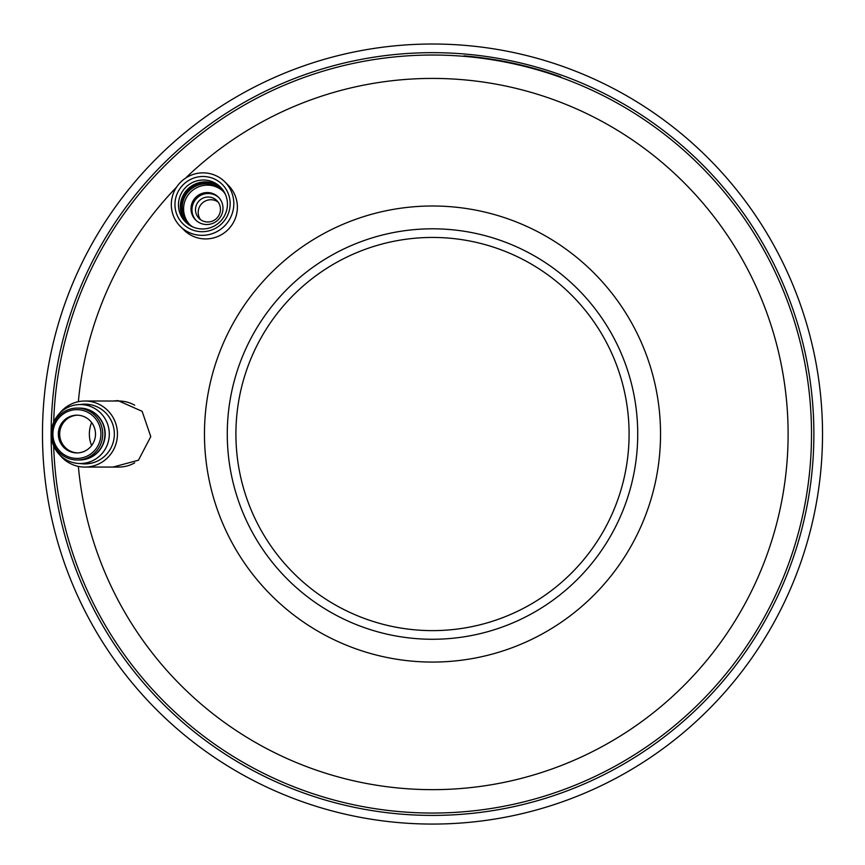 <?xml version="1.0" encoding="UTF-8"?>
<svg xmlns="http://www.w3.org/2000/svg" width="865" height="865" viewBox="0 0 865 865"><rect width="100%" height="100%" fill="white"/><g stroke="black" fill="none" stroke-linecap="round" stroke-linejoin="round"><path stroke-width="1.3" d="M432.5 44.018A390.018 390.018 0 0 0 94.728 629.05A390.018 390.018 0 0 0 770.272 629.05A390.018 390.018 0 0 0 432.5 44.018M432.5 55.025A379.011 379.011 0 0 0 53.673 422.174A379.011 379.011 0 0 1 432.5 55.025A379.011 379.011 0 0 1 811.489 430.078A379.011 379.011 0 0 1 440.415 812.97A379.011 379.011 0 0 1 53.673 445.907A379.011 379.011 0 0 0 440.415 812.97A379.011 379.011 0 0 0 811.489 430.078A379.011 379.011 0 0 0 432.5 55.025M112.991 467.068L138.443 460.223L150.78 436.598L142.141 411.329L118.018 400.614L112.991 401.014M91.582 463.143A29.486 29.042 90 0 1 86.922 463.521L80.261 463.521A29.486 29.042 90 0 1 51.219 434.035A29.486 29.042 90 0 1 108.601 427.591A29.486 29.042 90 0 1 80.261 463.521M80.261 404.55L86.922 404.55A29.486 29.042 90 0 1 91.582 404.928M79.504 408.085A25.95 25.55 90 0 1 90.555 457.499A25.95 25.55 90 0 1 79.504 459.985M233.734 205.892A31.497 31.021 135 0 1 180.288 226.371A31.497 31.021 135 0 1 180.634 182.169A31.497 31.021 135 0 1 233.734 205.892M200.561 231.658A27.821 27.399 -45 0 0 227.409 191.684A27.821 27.399 -45 0 0 179.715 188.948A27.821 27.399 -45 0 0 200.561 231.658M224.835 181.834L228.403 185.402A31.497 31.021 135 0 1 216.931 236.837A31.497 31.021 135 0 1 183.867 229.939L180.288 226.371M201.177 228.933A24.674 24.296 -45 0 0 220.391 187.035A24.674 24.296 -45 0 0 185.77 187.305A24.674 24.296 -45 0 0 201.177 228.933M186.483 222.856A24.674 24.296 135 0 1 187.662 189.208A24.674 24.296 135 0 1 221.321 188.019M192.646 226.857A23.593 23.236 135 0 1 189.219 190.765A23.593 23.236 135 0 1 225.322 194.192M189.662 224.532A23.593 23.236 135 0 1 190.57 192.117A23.593 23.236 135 0 1 222.997 191.197M222.954 209.46A16.121 15.873 135 0 1 195.609 219.937A16.121 15.873 135 0 1 195.782 197.317A16.121 15.873 135 0 1 222.954 209.46M196.096 220.413A16.121 15.873 135 0 1 196.744 198.28A16.121 15.873 135 0 1 218.877 197.631M220.424 210.217A12.586 12.391 135 0 1 199.069 218.402A12.586 12.391 135 0 1 199.21 200.745A12.586 12.391 135 0 1 220.424 210.217M200.529 219.645A12.586 12.391 135 0 1 218.11 202.064M77.601 415.178A18.868 18.587 -90 0 0 61.21 441.507A18.868 18.587 -90 0 0 77.601 452.892M62.95 421.59A18.868 18.587 -90 0 0 76.909 452.914A18.868 18.587 -90 0 0 95.496 434.035A18.868 18.587 -90 0 0 62.95 421.59M58.874 417.957A24.371 24.004 -90 0 0 72.228 457.942A24.371 24.004 -90 0 0 99.648 426.207A24.371 24.004 -90 0 0 58.874 417.957M77.19 459.985L79.375 459.985A25.95 25.55 -90 0 0 104.925 434.035A25.95 25.55 -90 0 0 79.375 408.085L77.19 408.085A25.95 25.55 -90 0 0 53.911 444.74A25.95 25.55 -90 0 0 102.74 434.035A25.95 25.55 -90 0 0 77.19 408.085M537.619 69.405L538.819 69.751M546.875 72.206L548.064 72.584M544.226 71.373L543.209 71.06M529.185 67.081L527.607 66.67M503.7 61.296L502.684 61.101M500.543 60.701L499.7 60.55M550.918 73.503L550.313 73.309M551.827 73.806L551.016 73.536M553.135 74.239L550.562 73.384M549.902 73.168L549.286 72.974M521.584 65.156L520.038 64.788M506.339 61.804L504.782 61.502M483.038 57.933L481.459 57.728M509.323 62.41A379.486 379.486 0 0 0 509.107 62.367L508.382 62.215M486.162 58.366L484.865 58.182M560.509 77.299L560.671 76.855A379.486 379.486 0 0 0 463.986 55.868L463.954 56.333M554.757 74.79L554.011 74.531L554.757 74.79M530.483 67.427L531.24 67.621L530.483 67.427M542.29 70.779L538.873 69.762M538.722 69.73L537.316 69.319M540.171 70.151L539.479 69.946M539.327 69.903L540.647 70.292M541.706 70.606L540.96 70.379M546.031 71.936L544.691 71.514M548.691 72.779L546.507 72.087M546.431 72.065L544.82 71.557M544.345 71.417L545.155 71.665M493.007 59.415L490.877 59.069M493.234 59.447L491.179 59.123M551.567 73.72L553.297 74.293M529.964 67.286L526.958 66.497M523.509 65.632L522.179 65.308M492.369 59.307L487.082 58.496M488.141 58.658L485.914 58.333M489.071 58.798L488.238 58.669M504.23 61.393L502.9 61.145M504.349 61.415L505.355 61.61M483.892 58.052L479.664 57.501M478.972 57.414L479.524 57.479M503.073 61.177L500.23 60.647M499.17 60.453L499.808 60.572M512.026 62.983L511.939 62.961A379.486 379.486 0 0 0 511.723 62.918L511.507 62.875A379.486 379.486 0 0 0 510.858 62.734A379.486 379.486 0 0 0 510.642 62.691L510.674 62.691M518.946 64.529L518.221 64.367M519.335 64.626L520.6 64.918M519.919 64.756L519.26 64.605M476.064 57.068L476.247 57.09A379.486 379.486 0 0 0 475.923 57.047L475.696 57.025A379.486 379.486 0 0 0 475.48 56.993L475.253 56.971M490.693 59.047L489.114 58.798M484.778 58.171L486.271 58.388M487.947 58.625L486.444 58.409M479.989 57.533L479.61 57.49A379.486 379.486 0 0 0 478.269 57.328L478.204 57.317M477.826 57.274L477.826 57.274A379.486 379.486 0 0 0 476.474 57.112L476.41 57.101M522.417 65.362L520.708 64.951M507.182 61.977L505.776 61.696M502.219 61.015L501.603 60.896M499.451 60.507L498.51 60.345M495.883 59.89L494.942 59.728M518.276 64.378L517.346 64.161A379.486 379.486 0 0 0 516.913 64.064L516.383 63.945M485.168 58.225L484.573 58.139M530.375 67.881L531.142 68.086A379.011 379.011 0 0 1 540.657 70.789M553.903 74.996L554.66 75.255M59.599 454.752A33.021 32.524 -90 0 0 84.921 467.068L118.786 467.068A33.021 32.524 -90 0 0 134.691 462.84M134.691 405.231A33.021 32.524 -90 0 0 118.786 401.014L84.921 401.014A33.021 32.524 -90 0 0 59.599 413.319M84.921 467.068A33.021 32.524 -90 0 0 117.445 433.787A33.021 32.524 -90 0 0 84.921 401.014M91.636 445.562A29.886 29.432 90 0 1 91.636 422.52M80.164 404.55A29.886 29.432 90 0 1 114.353 433.808A29.886 29.432 90 0 1 80.164 463.521M628.401 317.314A228.036 228.036 0 0 1 435.636 662.049A228.036 228.036 0 0 1 233.463 322.742A228.036 228.036 0 0 1 628.401 317.314M608.809 328.992A205.232 205.232 0 0 1 435.322 639.246A205.232 205.232 0 0 1 253.369 333.879A205.232 205.232 0 0 1 608.809 328.992M601.38 333.414A196.582 196.582 0 0 1 435.203 630.607A196.582 196.582 0 0 1 260.916 338.096A196.582 196.582 0 0 1 601.38 333.414M432.5 52.668A381.368 381.368 0 0 0 102.221 624.725A381.368 381.368 0 0 0 762.779 624.725A381.368 381.368 0 0 0 432.5 52.668M78.358 466.386A355.623 355.623 0 0 0 454.082 788.999A355.623 355.623 0 0 0 787.95 423.245A355.623 355.623 0 0 0 185.564 178.125M176.59 187.11A355.623 355.623 0 0 0 78.358 401.695M184.342 220.078A24.923 24.544 135 0 1 218.542 185.878"/></g></svg>
